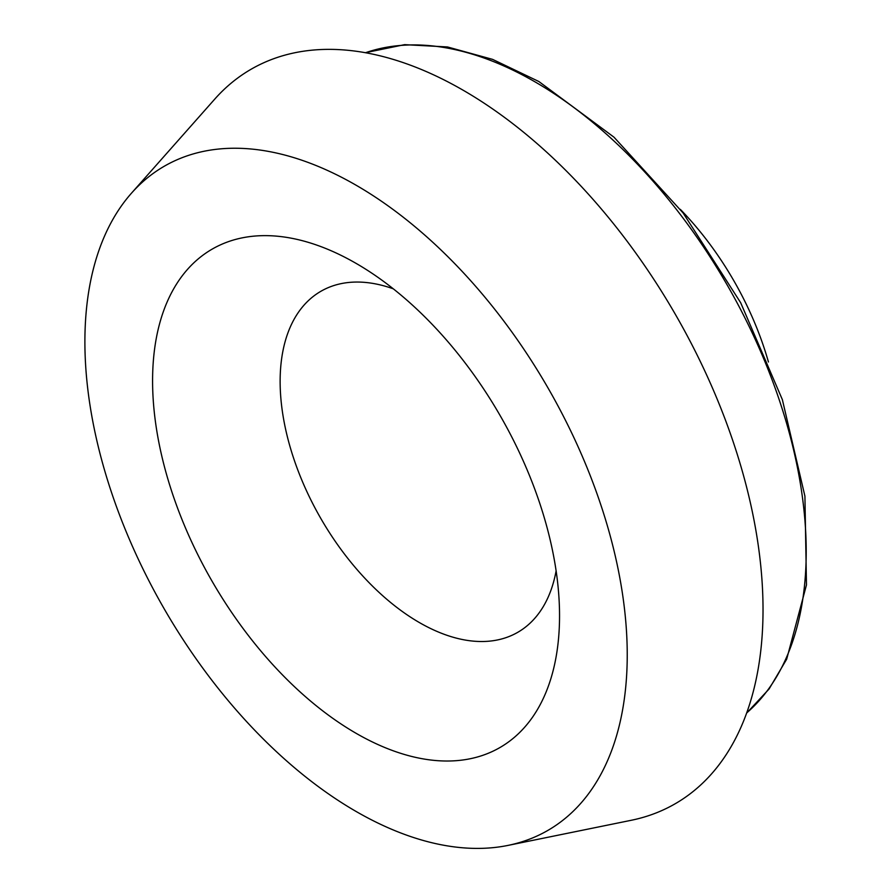 <?xml version="1.0" encoding="UTF-8"?>
<svg xmlns="http://www.w3.org/2000/svg" width="893" height="893" viewBox="0 0 893 893"><rect width="100%" height="100%" fill="white"/><g stroke="black" fill="none" stroke-linecap="round" stroke-linejoin="round"><path stroke-width="1.34" d="M356.061 185.197A383.488 221.408 60 0 1 615.333 556.261A383.488 221.408 60 0 1 508.005 845.403A383.488 221.408 60 0 1 356.061 811.447A383.488 221.408 60 0 1 116.548 506.856A383.488 221.408 60 0 1 131.461 193.201A383.488 221.408 60 0 1 356.061 185.197M131.461 193.201L214.789 99.078A424.075 244.838 60 0 1 463.166 90.238A424.075 244.838 60 0 1 749.863 500.56A424.075 244.838 60 0 1 631.184 820.299L508.005 845.403M356.061 733.287A287.769 166.143 60 0 1 152.58 380.842A287.769 166.143 60 0 1 356.061 263.368A287.769 166.143 60 0 1 359.22 265.21A287.769 166.143 60 0 1 559.52 612.151A287.769 166.143 60 0 1 356.061 733.287M556.116 570.839A196.895 113.679 60 0 1 517.795 632.3A196.895 113.679 60 0 1 419.353 622.544A196.895 113.679 60 0 1 290.727 449.045A196.895 113.679 60 0 1 320.911 291.274A196.895 113.679 60 0 1 393.288 288.819M680.332 209.375A219.611 126.795 60 0 1 768.438 361.978M365.505 52.732A383.488 221.408 60 0 1 535.041 81.877A383.488 221.408 60 0 1 779.477 400.566A383.488 221.408 60 0 1 746.682 712.949M746.626 713.105L769.063 689.016L786.688 659.168L806.468 584.926L804.917 496.173L782.368 399.651L740.665 302.716L683.056 212.902L614.004 137.198L538.825 81.497L492.623 59.385L447.471 46.949L404.629 44.65L365.337 52.698"/></g></svg>
